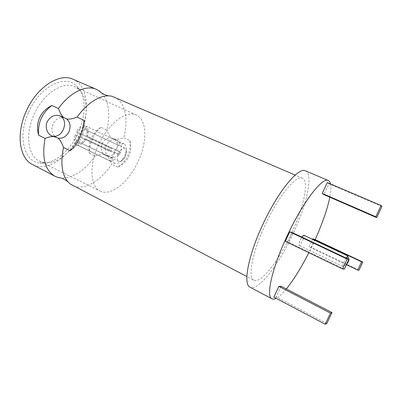 <?xml version="1.0" encoding="UTF-8"?>
<svg xmlns="http://www.w3.org/2000/svg" width="402" height="402" viewBox="0 0 402 402"><rect width="100%" height="100%" fill="white"/><g stroke="black" fill="none" stroke-linecap="round" stroke-linejoin="round"><path stroke-width="0.3" stroke-dasharray="2.01 1.51" d="M72.973 79.254C88.003 85.495 90.45 111.354 80.299 133.152C70.305 156.288 47.436 172.599 32.406 164.453M28.592 112.334C39.672 86.4 65.33 73.852 76.596 85.948C86.149 94.706 86.46 114.997 78.465 132.414C70.345 150.931 53.431 165.071 39.883 163.046C24.236 161.865 17.331 136.685 28.592 112.334M100.857 127.268C97.264 130.479 94.47 134.368 92.475 138.926C90.38 143.444 89.284 148.187 89.189 153.157C88.138 142.202 92.028 133.57 100.857 127.268L106.786 130.002C110.63 113.665 108.862 101.269 101.47 92.822M89.189 153.157L95.048 156.021C99.123 154.609 102.208 154.182 104.309 154.745C101.093 151.886 100.349 148.162 102.083 143.579C104.369 139.253 107.62 137.419 111.836 138.082C110.058 136.806 108.374 134.112 106.786 130.002M129.871 140.655C131.067 151.971 127.067 160.805 117.871 167.157C123.107 164.554 126.786 160.911 128.906 156.217C131.037 151.534 131.359 146.348 129.871 140.655L123.71 137.816C119.51 139.288 116.354 139.75 114.243 139.208L111.836 138.082L114.243 139.208C117.52 142.042 118.283 145.785 116.54 150.438C114.203 154.81 110.922 156.629 106.701 155.901L104.309 154.745L106.701 155.901C108.465 157.197 110.163 159.961 111.781 164.182C100.445 181.312 83.495 191.302 72.38 185.347M106.349 145.273C104.218 151.162 105.61 155.172 110.515 157.298C114.882 158.092 118.268 156.348 120.67 152.067C122.414 146.464 121.007 142.429 116.454 139.961C112.138 138.811 108.771 140.579 106.349 145.273M117.871 167.157L111.781 164.182M95.048 156.021C84.425 170.996 73.043 178.332 60.903 178.026M56.647 137.605L55.325 136.796L53.818 136.569M63.616 117.404L63.913 117.64C59.25 116.957 55.617 119.098 53.024 124.072C51.039 129.333 51.808 133.575 55.325 136.796L57.963 138.082M66.571 118.881L64.863 117.937M114.394 97.118C125.349 101.726 128.66 119.329 123.71 137.816M253.873 280.204C247.577 277.898 252.009 252.994 264.908 225.487C278.274 196.297 296.41 174.453 302.435 178.207C309.54 181.071 303.545 207.769 291.465 233.361C279.104 260.3 260.898 284.113 253.873 280.204L246.873 276.546M70.204 150.805C79.807 144.991 85.822 131.64 83.923 120.283M305.51 170.845C313.696 174.177 306.721 204.789 293.018 233.823C278.993 264.365 258.22 291.706 250.094 287.234M330.56 183.915C331.218 186.945 330.972 191.377 329.831 197.201M315.148 239.607L308.877 252.697M286.324 288.963C282.415 293.731 279.033 296.862 276.184 298.364M292.52 232.688L288.189 241.989L285.299 241.321M314.806 239.451L311.143 247.295L309.093 246.818L312.59 239.331M327.318 182.533L328.846 183.86L323.841 194.588M281.063 286.244L276.124 296.837L273.847 297.133M303.857 235.21C304.334 235.788 303.907 237.582 302.565 240.597C301.013 243.753 299.827 245.346 299.018 245.376C298.535 244.813 298.967 243.019 300.304 239.994L301.877 237.12M344.368 269.069L288.189 241.989M346.67 264.787L309.093 246.818M359.011 270.164L311.143 247.295M381.9 206.527L328.846 183.86M326.826 323.52L276.124 296.837M346.072 258.054L344.509 261.049C343.293 263.697 342.695 265.431 342.71 266.26L342.795 266.42C343.393 266.27 344.489 264.566 346.077 261.305L347.846 256.556M348.805 259.35L347.137 262.194L346.137 265.305M100.073 191.015C111.022 196.834 129.343 181.503 138.368 160.986C147.408 141.62 147.107 119.66 136.248 115.037C126.354 109.816 107.811 123.831 98.324 145.469C88.937 165.78 90.365 186.779 100.073 191.015L39.391 161.137C28.034 156.071 24.844 134.655 33.974 114.786C43.114 93.581 63.124 80.747 74.797 86.767L79.073 89.621C88.058 97.807 88.329 117.027 80.727 133.575C73.008 151.172 56.994 164.594 44.3 162.654L39.883 163.046M39.391 161.137L44.3 162.654M114.389 151.695C117.53 145.67 120.786 143.072 124.163 143.901C126.851 145.856 127.022 149.78 124.665 155.68C121.565 161.684 118.294 164.272 114.856 163.443C112.213 161.534 112.057 157.619 114.389 151.695M110.193 147.956L111.942 148.65L110.661 151.484L108.902 150.81L110.193 147.956L76.219 131.816C78.827 127.494 81.646 125.434 84.671 125.635L118.434 141.383L86.244 126.313C88.39 128.328 88.721 131.64 87.249 136.248L120.459 152.006L119.213 154.765L86.304 139.213C84.752 141.65 83.058 142.921 81.229 143.037L78.516 143.494L77.762 145.172C80.792 145.212 83.551 143.132 86.043 138.936M108.902 150.81L74.973 134.59C73.496 139.358 73.888 142.69 76.149 144.584L76.908 142.896L79.631 142.439C78.395 141.167 78.164 139.132 78.943 136.328L74.973 134.59M118.846 161.473L120.68 161.493L125.384 156.468L126.318 149.65L125.153 148.237C122.876 147.685 120.675 149.449 118.55 153.524C116.967 157.534 117.067 160.187 118.846 161.473L111.595 157.971L112.59 158.172L111.133 161.388L110.037 161.096L76.149 144.584M111.133 161.388L77.762 145.172M120.459 152.006L118.801 151.348L117.545 154.122L86.304 139.213M119.213 154.765L117.545 154.122M118.801 151.348L87.249 136.248M86.963 130.474L85.49 127.992L86.963 130.474C88.103 131.801 88.289 133.816 87.52 136.509M85.706 128.193C87.144 129.901 87.345 132.459 86.294 135.866M85.49 127.992L86.244 126.313M119.902 142.006L118.444 145.228L86.907 130.419M118.434 141.383L116.972 144.619L118.444 145.228M116.972 144.619L85.335 129.761L83.912 127.323L84.671 125.635M83.912 127.323C81.521 127.268 79.294 128.901 77.229 132.223L80.184 133.564C81.787 131.082 83.5 129.816 85.335 129.761M77.229 132.223L76.219 131.816M111.942 148.65L80.184 133.564M110.661 151.484L78.943 136.328M76.908 142.896C75.199 141.333 74.893 138.695 75.988 134.987M111.595 157.971L111.093 157.624L109.63 160.855M111.093 157.624L79.631 142.439M112.59 158.172L81.229 143.037M85.083 138.559C83.093 141.805 80.902 143.454 78.516 143.494M120.68 161.493C122.545 160.72 124.138 158.956 125.464 156.197C126.58 153.609 126.866 151.423 126.318 149.65M106.676 155.896L110.515 157.298M112.696 138.358L116.454 139.961M67.747 181.629L70.38 184.091M59.777 115.766L60.199 115.947M112.153 96.354L108.58 95.862M302.435 178.207L295.184 175.081M342.795 266.42L299.018 245.376M346.082 265.209L342.71 266.26M79.073 89.621L76.596 85.948M136.248 115.037L74.797 86.767M124.163 143.901L119.304 141.635M114.856 163.443L110.037 161.096M125.153 148.237L117.861 144.815"/><path stroke-width="0.6" d="M60.903 178.026L57.481 177.302L54.953 176.242L32.406 164.453C19.512 158.468 15.768 134.057 26.18 111.364C36.617 87.123 59.516 72.566 72.973 79.254L96.334 89.329L98.751 90.626L101.47 92.822M39.582 117.771C41.929 112.51 46.039 108.414 51.908 105.49C42.054 112.826 37.627 122.731 38.622 135.208C36.914 128.841 37.235 123.027 39.582 117.771M96.334 89.329C86.209 84.616 70.159 92.058 58.431 108.505L51.908 105.49M54.953 176.242C44.984 170.327 41.687 157.71 45.059 138.383L38.622 135.208M53.818 136.569C51.602 136.439 48.682 137.042 45.059 138.383M246.873 276.546L70.38 184.091C62.31 177.528 60.009 165.328 63.481 147.484C61.742 142.67 59.903 139.539 57.963 138.082L56.647 137.605M58.431 108.505C60.044 112.927 61.772 115.897 63.616 117.404M60.199 115.947L66.571 118.881C70.169 122.067 70.963 126.339 68.963 131.69C66.3 136.725 62.637 138.856 57.963 138.082M63.35 129.479C60.777 134.645 57.245 136.876 52.742 136.177C47.727 135.092 44.491 127.509 47.245 121.776C50.376 116.349 54.551 114.344 59.777 115.766C64.596 118.439 65.787 123.007 63.35 129.479M66.571 118.881C68.903 119.469 72.415 118.886 77.109 117.133C87.983 101.636 102.394 93.626 112.153 96.354L295.184 175.081M63.481 147.484L70.204 150.805C74.3 147.127 77.546 142.549 79.953 137.072C82.46 131.635 83.782 126.037 83.923 120.283L77.109 117.133M276.184 298.364C274.481 299.234 273.084 299.384 271.983 298.822L250.094 287.234C242.964 284.626 247.903 256.34 262.677 224.829C278.003 191.357 298.696 166.574 305.51 170.845L328.308 180.533C329.404 181.016 330.153 182.146 330.56 183.915M271.983 298.822C265.772 296.731 271.847 268.501 286.922 236.426C302.606 202.377 322.53 176.664 328.308 180.533M329.831 197.201C327.334 209.231 322.439 223.366 315.148 239.607M308.877 252.697C301.239 267.687 293.721 279.777 286.324 288.963M342.514 268.928L285.299 241.321L289.716 231.833L292.52 232.688L348.916 259.401L344.368 269.069L342.514 268.928L347.152 259.064L289.716 231.833M312.59 239.331L312.816 238.843L314.806 239.451L362.825 262.069L359.011 270.164L357.71 270.069L361.594 261.833L312.816 238.843M376.669 217.638L323.841 194.588L322.238 193.417L327.318 182.533L381.106 205.487L381.9 206.527L376.669 217.638L375.8 216.763L381.106 205.487M325.223 324.228L273.847 297.133L278.857 286.395L281.063 286.244L331.987 312.56L326.826 323.52L325.223 324.228L330.459 313.103L278.857 286.395M301.877 237.12C302.801 235.723 303.46 235.09 303.857 235.21L347.79 255.933L346.072 258.054M347.152 259.064L348.916 259.401M357.71 270.069L346.67 264.787M361.594 261.833L362.825 262.069M375.8 216.763L322.238 193.417M330.459 313.103L331.987 312.56M347.846 256.556L347.79 255.933M346.137 265.305L348.021 262.335C348.956 260.26 349.258 259.23 348.926 259.245L348.805 259.35M57.481 177.302C61.104 177.729 64.526 179.171 67.747 181.629M52.742 136.177L57.933 138.077M108.58 95.862C104.646 94.912 101.369 93.163 98.751 90.626M348.926 259.245L347.614 255.963"/></g></svg>
